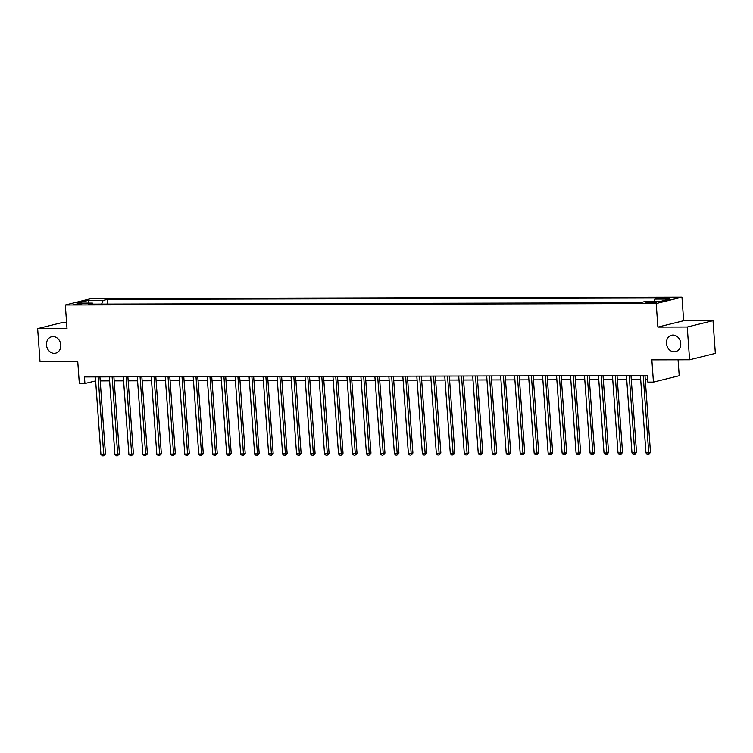 <?xml version="1.0" encoding="UTF-8"?>
<svg xmlns="http://www.w3.org/2000/svg" width="753" height="753" viewBox="0 0 753 753"><rect width="100%" height="100%" fill="white"/><g stroke="black" fill="none" stroke-linecap="round" stroke-linejoin="round"><path stroke-width="1.13" d="M60.795 344.921A8.452 7.097 76.1 0 1 55.666 353.148A8.452 7.097 76.1 0 1 46.479 344.959A8.452 7.097 76.1 0 1 51.609 336.732A8.452 7.097 76.1 0 1 60.795 344.921M680.75 343.406A8.452 7.097 76.1 0 1 675.629 351.623A8.452 7.097 76.1 0 1 666.443 343.434A8.452 7.097 76.1 0 1 671.572 335.217A8.452 7.097 76.1 0 1 680.75 343.406M75.997 304.523L82.435 303.666L74.01 304.268L75.997 304.523M66.546 322.237L63.412 322.246L37.65 328.609L39.994 361.346L77.728 361.252L79.329 383.503L84.92 383.493L95.65 380.914M681.964 297.153L91.075 298.602L65.313 304.974L656.202 303.525L681.964 297.153L683.658 320.722L657.887 327.084L687.244 327.018L713.006 320.656L683.658 320.722M713.006 320.656L715.35 353.383L689.588 359.746L651.853 359.84L653.444 382.1L679.215 375.728L678.067 359.774M687.244 327.018L689.588 359.746M653.444 382.1L647.853 382.11L647.392 375.568L84.449 376.942L84.92 383.493M654.611 302.028L645.914 302.857L650.3 303.092L656.541 302.264L654.611 302.028L654.668 302.781M653.811 301.689L654.875 299.063L659.091 298.019L107.331 299.374L107.67 304.061M654.875 299.063L669.972 299.026L659.251 301.68L644.154 301.708L639.946 302.753L88.186 304.108L92.393 303.064L77.305 303.101L88.026 300.456L103.123 300.419L107.331 299.374M657.887 327.084L656.202 303.525M37.65 328.609L66.998 328.543L65.313 304.974M100.215 380.896L109.618 380.877M114.183 380.867L123.596 380.839M128.161 380.83L137.573 380.811M142.138 380.802L151.551 380.773M156.116 380.764L165.528 380.736M170.093 380.726L179.496 380.707M184.061 380.698L193.474 380.67M198.039 380.66L207.452 380.642M212.017 380.623L221.429 380.604M225.994 380.594L235.407 380.566M239.972 380.557L249.375 380.538M253.94 380.519L263.352 380.5M267.917 380.491L277.33 380.463M281.895 380.453L291.307 380.434M295.873 380.416L305.285 380.397M309.85 380.387L319.253 380.359M323.818 380.35L333.231 380.331M337.796 380.321L347.208 380.293M351.773 380.284L361.186 380.256M365.751 380.246L375.163 380.227M379.728 380.218L389.132 380.19M393.706 380.18L403.109 380.152M407.674 380.143L417.087 380.124M421.652 380.114L431.064 380.086M435.629 380.077L445.042 380.058M449.607 380.039L459.01 380.02M463.584 380.011L472.988 379.983M477.553 379.973L486.965 379.954M491.53 379.936L500.943 379.917M505.508 379.907L514.92 379.879M519.485 379.87L528.888 379.851M533.463 379.841L542.866 379.813M547.431 379.804L556.844 379.776M561.409 379.766L570.821 379.747M575.386 379.738L584.799 379.71M589.364 379.7L598.767 379.672M603.341 379.663L612.744 379.644M617.309 379.634L626.722 379.606M631.287 379.597L640.699 379.578M645.265 379.559L647.674 379.559M95.076 376.924L95.358 380.914M103.123 300.419L101.636 304.071M93.108 304.099L92.393 303.064M88.026 300.456L88.939 303.073M643.203 375.578L648.747 452.93L645.952 452.939L640.408 375.578M644.982 375.568L650.488 452.497L648.747 452.93L648.559 454.501L647.439 454.501L645.952 452.939M650.488 452.497L648.559 454.501M629.235 375.606L634.779 452.958L631.983 452.967L626.44 375.615M631.005 375.606L636.52 452.534L634.779 452.958L634.581 454.539L633.461 454.539L631.983 452.967M636.52 452.534L634.581 454.539M615.257 375.643L620.801 452.995L618.006 453.005L612.462 375.653M617.027 375.643L622.543 452.562L620.801 452.995L620.604 454.567L619.484 454.577L618.006 453.005M622.543 452.562L620.604 454.567M601.28 375.681L606.824 453.033L604.028 453.033L598.484 375.681M603.049 375.672L608.565 452.6L606.824 453.033L606.626 454.605L605.516 454.605L604.028 453.033M608.565 452.6L606.626 454.605M587.302 375.709L592.846 453.061L590.051 453.071L584.507 375.719M589.072 375.709L594.588 452.638L592.846 453.061L592.658 454.643L591.538 454.643L590.051 453.071M594.588 452.638L592.658 454.643M573.325 375.747L578.869 453.099L576.073 453.108L570.529 375.756M575.104 375.747L580.61 452.666L578.869 453.099L578.68 454.671L577.56 454.68L576.073 453.108M580.61 452.666L578.68 454.671M559.357 375.785L564.901 453.137L562.105 453.137L556.561 375.785M561.126 375.775L566.642 452.704L564.901 453.137L564.703 454.708L563.583 454.708L562.105 453.137M566.642 452.704L564.703 454.708M545.379 375.813L550.923 453.165L548.128 453.174L542.584 375.822M547.149 375.813L552.664 452.741L550.923 453.165L550.725 454.746L549.605 454.746L548.128 453.174M552.664 452.741L550.725 454.746M531.402 375.851L536.945 453.202L534.15 453.212L528.606 375.86M533.171 375.841L538.687 452.769L536.945 453.202L536.748 454.774L535.637 454.784L534.15 453.212M538.687 452.769L536.748 454.774M517.424 375.888L522.968 453.24L520.172 453.24L514.628 375.888M519.194 375.879L524.709 452.807L522.968 453.24L522.78 454.812L521.66 454.812L520.172 453.24M524.709 452.807L522.78 454.812M503.446 375.916L508.99 453.268L506.195 453.278L500.651 375.926M505.225 375.916L510.732 452.845L508.99 453.268L508.802 454.85L507.682 454.85L506.195 453.278M510.732 452.845L508.802 454.85M489.478 375.954L495.022 453.306L492.227 453.315L486.683 375.963M491.248 375.945L496.764 452.873L495.022 453.306L494.825 454.878L493.704 454.887L492.227 453.315M496.764 452.873L494.825 454.878M475.501 375.982L481.045 453.344L478.249 453.344L472.705 375.992M477.27 375.982L482.786 452.911L481.045 453.344L480.847 454.916L479.727 454.916L478.249 453.344M482.786 452.911L480.847 454.916M461.523 376.02L467.067 453.372L464.272 453.381L458.728 376.029M463.293 376.02L468.808 452.948L467.067 453.372L466.869 454.953L465.759 454.953L464.272 453.381M468.808 452.948L466.869 454.953M447.546 376.058L453.09 453.41L450.294 453.419L444.75 376.058M449.315 376.048L454.831 452.977L453.09 453.41L452.901 454.981L451.781 454.981L450.294 453.419M454.831 452.977L452.901 454.981M433.568 376.086L439.112 453.438L436.316 453.447L430.772 376.095M435.347 376.086L440.853 453.014L439.112 453.438L438.924 455.019L437.804 455.019L436.316 453.447M440.853 453.014L438.924 455.019M419.6 376.124L425.144 453.475L422.348 453.485L416.804 376.133M421.369 376.124L426.885 453.042L425.144 453.475L424.946 455.047L423.826 455.057L422.348 453.485M426.885 453.042L424.946 455.047M405.622 376.161L411.166 453.513L408.371 453.522L402.827 376.161M407.392 376.152L412.908 453.08L411.166 453.513L410.969 455.085L409.848 455.085L408.371 453.522M412.908 453.08L410.969 455.085M391.645 376.189L397.189 453.541L394.393 453.551L388.849 376.199M393.414 376.189L398.93 453.118L397.189 453.541L396.991 455.123L395.88 455.123L394.393 453.551M398.93 453.118L396.991 455.123M377.667 376.227L383.211 453.579L380.416 453.588L374.872 376.236M379.437 376.227L384.952 453.146L383.211 453.579L383.023 455.151L381.903 455.16L380.416 453.588M384.952 453.146L383.023 455.151M363.69 376.265L369.234 453.617L366.438 453.617L360.894 376.265M365.469 376.255L370.975 453.184L369.234 453.617L369.045 455.189L367.925 455.189L366.438 453.617M370.975 453.184L369.045 455.189M349.721 376.293L355.265 453.645L352.47 453.654L346.926 376.302M351.491 376.293L357.007 453.221L355.265 453.645L355.068 455.226L353.948 455.226L352.47 453.654M357.007 453.221L355.068 455.226M335.744 376.331L341.288 453.683L338.492 453.692L332.948 376.34M337.513 376.321L343.029 453.25L341.288 453.683L341.09 455.254L339.97 455.264L338.492 453.692M343.029 453.25L341.09 455.254M321.766 376.368L327.31 453.72L324.515 453.72L318.971 376.368M323.536 376.359L329.052 453.287L327.31 453.72L327.113 455.292L326.002 455.292L324.515 453.72M329.052 453.287L327.113 455.292M307.789 376.396L313.333 453.748L310.537 453.758L304.993 376.406M309.558 376.396L315.074 453.325L313.333 453.748L313.144 455.33L312.024 455.33L310.537 453.758M315.074 453.325L313.144 455.33M293.811 376.434L299.355 453.786L296.56 453.795L291.016 376.444M295.59 376.425L301.096 453.353L299.355 453.786L299.167 455.358L298.047 455.367L296.56 453.795M301.096 453.353L299.167 455.358M279.843 376.462L285.387 453.824L282.591 453.824L277.048 376.472M281.613 376.462L287.128 453.391L285.387 453.824L285.189 455.396L284.069 455.396L282.591 453.824M287.128 453.391L285.189 455.396M265.865 376.5L271.409 453.852L268.614 453.861L263.07 376.509M267.635 376.5L273.151 453.428L271.409 453.852L271.212 455.433L270.092 455.433L268.614 453.861M273.151 453.428L271.212 455.433M251.888 376.538L257.432 453.89L254.636 453.899L249.092 376.547M253.657 376.528L259.173 453.457L257.432 453.89L257.234 455.461L256.124 455.461L254.636 453.899M259.173 453.457L257.234 455.461M237.91 376.566L243.454 453.927L240.659 453.927L235.115 376.575M239.68 376.566L245.196 453.494L243.454 453.927L243.266 455.499L242.146 455.499L240.659 453.927M245.196 453.494L243.266 455.499M223.933 376.604L229.477 453.955L226.681 453.965L221.137 376.613M225.702 376.604L231.218 453.522L229.477 453.955L229.288 455.527L228.168 455.537L226.681 453.965M231.218 453.522L229.288 455.527M209.965 376.641L215.509 453.993L212.713 454.003L207.169 376.641M211.734 376.632L217.25 453.56L215.509 453.993L215.311 455.565L214.191 455.565L212.713 454.003M217.25 453.56L215.311 455.565M195.987 376.669L201.531 454.021L198.736 454.031L193.192 376.679M197.757 376.669L203.272 453.598L201.531 454.021L201.333 455.603L200.213 455.603L198.736 454.031M203.272 453.598L201.333 455.603M182.01 376.707L187.553 454.059L184.758 454.068L179.214 376.716M183.779 376.707L189.295 453.626L187.553 454.059L187.356 455.631L186.245 455.64L184.758 454.068M189.295 453.626L187.356 455.631M168.032 376.745L173.576 454.097L170.78 454.097L165.236 376.745M169.802 376.735L175.317 453.664L173.576 454.097L173.388 455.669L172.268 455.669L170.78 454.097M175.317 453.664L173.388 455.669M154.054 376.773L159.598 454.125L156.803 454.134L151.259 376.782M155.824 376.773L161.34 453.701L159.598 454.125L159.41 455.706L158.29 455.706L156.803 454.134M161.34 453.701L159.41 455.706M140.086 376.811L145.63 454.163L142.835 454.172L137.291 376.82M141.856 376.801L147.372 453.73L145.63 454.163L145.433 455.734L144.312 455.744L142.835 454.172M147.372 453.73L145.433 455.734M126.109 376.848L131.653 454.2L128.857 454.2L123.313 376.848M127.878 376.839L133.394 453.767L131.653 454.2L131.455 455.772L130.335 455.772L128.857 454.2M133.394 453.767L131.455 455.772M112.131 376.876L117.675 454.228L114.88 454.238L109.336 376.886M113.901 376.876L119.416 453.805L117.675 454.228L117.477 455.81L116.367 455.81L114.88 454.238M119.416 453.805L117.477 455.81M98.154 376.914L103.698 454.266L100.902 454.275L95.358 376.924M99.923 376.905L105.439 453.833L103.698 454.266L103.509 455.838L102.389 455.847L100.902 454.275M105.439 453.833L103.509 455.838M652.23 303.026L652.154 302.038"/></g></svg>
